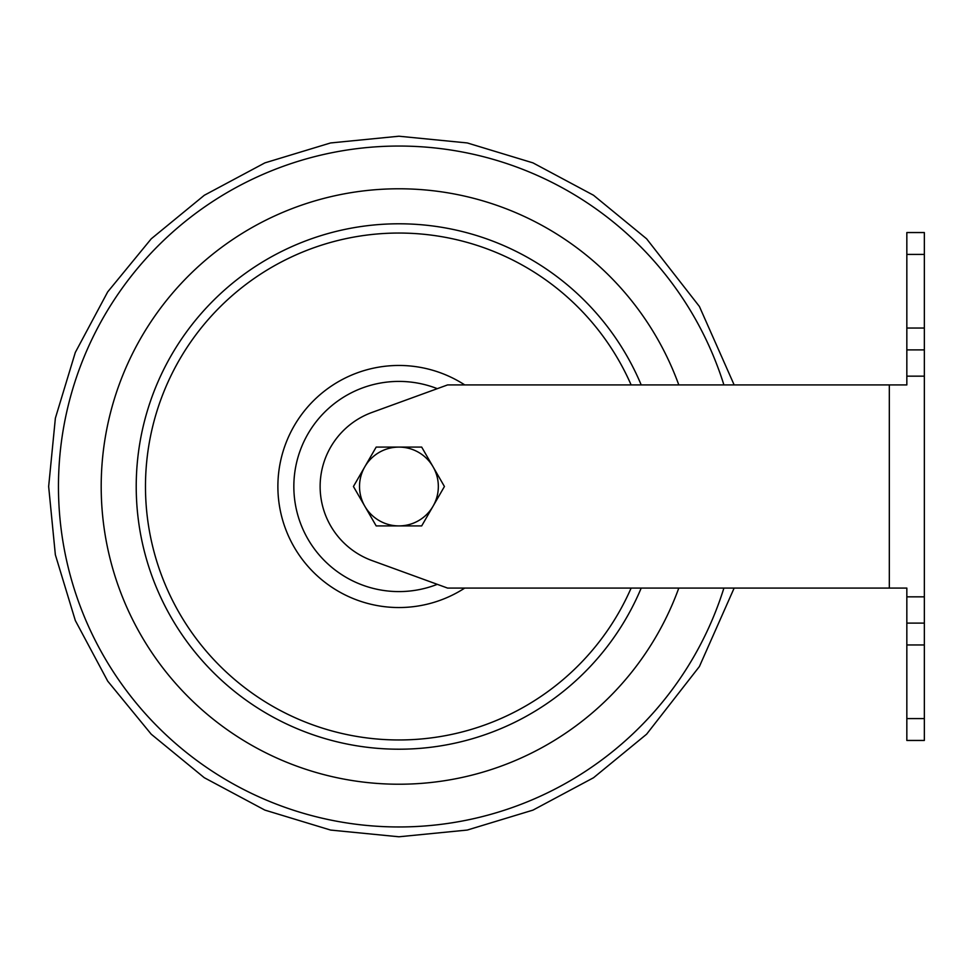<?xml version="1.0" encoding="UTF-8"?>
<svg xmlns="http://www.w3.org/2000/svg" width="973" height="973" viewBox="0 0 973 973"><rect width="100%" height="100%" fill="white"/><g stroke="black" fill="none" stroke-linecap="round" stroke-linejoin="round"><path stroke-width="1.46" d="M723.9 588.081A340.477 340.477 0 0 1 60.192 520.823A340.477 340.477 0 0 1 723.9 384.919M678.801 588.081A297.738 297.738 0 0 1 103.199 520.981A297.738 297.738 0 0 1 678.801 384.919M641.207 588.081A262.71 262.71 0 0 1 138.519 451.837A262.71 262.71 0 0 1 641.207 384.919M631.124 588.081A253.442 253.442 0 0 1 147.872 451.776A253.442 253.442 0 0 1 631.124 384.919M464.741 588.081A121.041 121.041 0 0 1 282.851 452.177A121.041 121.041 0 0 1 464.741 384.919M437.291 584.335A105.084 105.084 0 0 1 295.67 466.979A105.084 105.084 0 0 1 437.291 388.665M889.322 384.919L447.592 384.919L371.978 412.443A78.813 78.813 0 0 0 371.978 560.557L447.592 588.081L889.322 588.081L889.322 384.919L906.836 384.919L906.836 328.035L924.35 328.035L924.35 376.162L924.35 349.891L906.836 349.891M924.35 623.109L906.836 623.109L924.35 623.109L924.35 596.838L924.35 644.965L906.836 644.965L906.836 588.081L889.322 588.081M376.174 447.094L353.43 486.5L376.174 525.907L421.686 525.907L444.43 486.5L421.686 447.094L376.174 447.094M364.802 506.203A39.407 39.407 0 0 0 433.058 506.203A39.407 39.407 0 0 0 398.93 447.094A39.407 39.407 0 0 0 364.802 506.203M924.35 596.838L924.35 376.162L924.35 596.838L906.836 596.838M906.836 328.035L906.836 232.547L924.35 232.547L924.35 328.035M924.35 644.965L924.35 740.453L906.836 740.453L906.836 718.597L924.35 718.597M906.836 644.965L906.836 718.597M906.836 254.403L924.35 254.403M924.35 376.162L906.836 376.162M734.153 384.919L699.405 306.471L646.619 238.811L593.53 195.257L532.973 162.88L467.271 142.946L398.93 136.22L330.589 142.946L264.887 162.88L204.33 195.257L151.241 238.811L107.687 291.9L75.31 352.457L55.376 418.159L48.65 486.5L55.352 554.78L75.335 620.567L107.723 681.149L151.229 734.201L204.281 777.707L264.863 810.095L330.65 830.078L398.93 836.78L467.271 830.054L532.973 810.12L593.53 777.743L646.619 734.189L699.405 666.529L734.153 588.081"/></g></svg>
